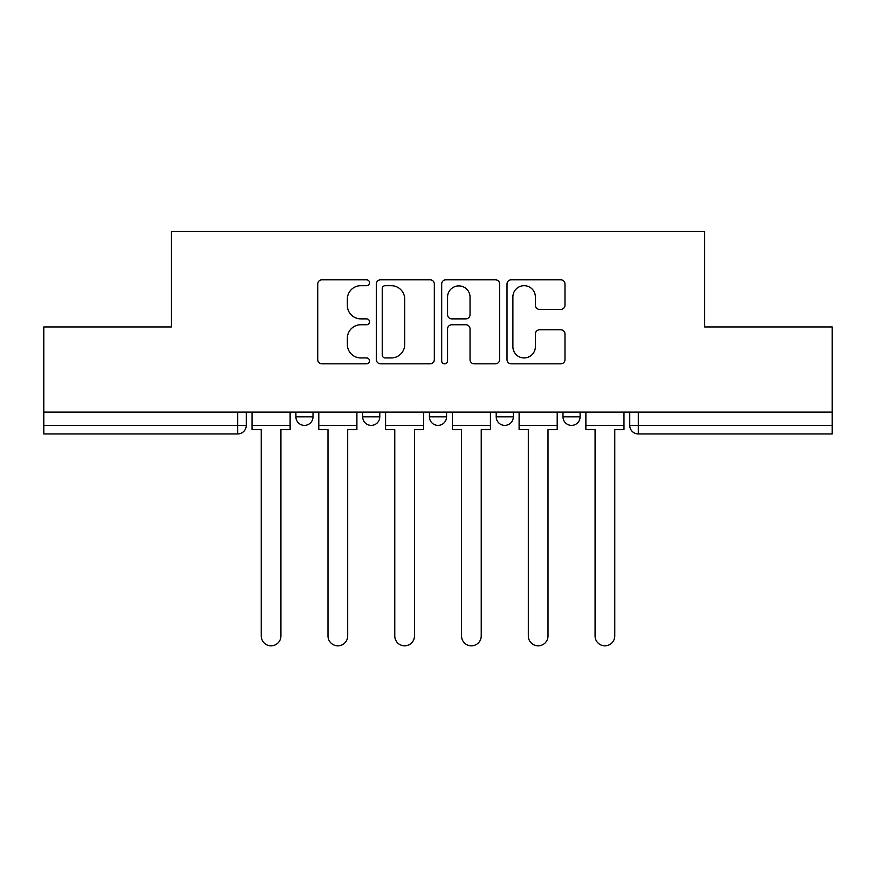 <?xml version="1.0" encoding="UTF-8"?>
<svg xmlns="http://www.w3.org/2000/svg" width="876" height="876" viewBox="0 0 876 876"><rect width="100%" height="100%" fill="white"/><g stroke="black" fill="none" stroke-linecap="round" stroke-linejoin="round"><path stroke-width="1.31" d="M369.519 282.74A2.946 2.946 0 0 0 366.584 279.794L321.941 279.794A4.205 4.205 0 0 0 317.736 283.999L317.736 359.62A4.205 4.205 0 0 0 321.941 363.825L366.584 363.825A2.946 2.946 0 0 0 369.519 360.879A2.946 2.946 0 0 0 366.584 357.945L360.803 357.945A13.447 13.447 0 0 1 347.356 344.498L347.356 338.202A13.447 13.447 0 0 1 360.803 324.755L366.584 324.755A2.946 2.946 0 0 0 369.519 321.81A2.946 2.946 0 0 0 366.584 318.875L360.803 318.875A13.447 13.447 0 0 1 347.356 305.428L347.356 299.121A13.447 13.447 0 0 1 360.803 285.685L366.584 285.685A2.946 2.946 0 0 0 369.519 282.74M496.21 416.834L496.21 412.125L496.21 416.834A8.563 8.563 0 0 0 504.773 425.386A8.563 8.563 0 0 1 496.21 416.834L513.325 416.834A8.563 8.563 0 0 1 504.773 425.386M362.675 416.834L362.675 412.125L362.675 416.834A8.563 8.563 0 0 0 371.227 425.386A8.563 8.563 0 0 1 362.675 416.834L379.79 416.834A8.563 8.563 0 0 1 371.227 425.386A8.563 8.563 0 0 0 379.79 416.834L379.79 412.125L379.79 416.834M560.782 309.414A4.205 4.205 0 0 0 564.987 305.22L564.987 283.999A4.205 4.205 0 0 0 560.782 279.794L511.212 279.794A4.205 4.205 0 0 0 507.007 283.999L507.007 359.62A4.205 4.205 0 0 0 511.212 363.825L560.782 363.825A4.205 4.205 0 0 0 564.987 359.62L564.987 333.997A4.205 4.205 0 0 0 560.782 329.792L539.561 329.792A4.205 4.205 0 0 0 535.367 333.997L535.367 346.699A11.235 11.235 0 0 1 524.122 357.945A11.235 11.235 0 0 1 512.887 346.699L512.887 296.92A11.235 11.235 0 0 1 524.122 285.685A11.235 11.235 0 0 1 535.367 296.92L535.367 305.22A4.205 4.205 0 0 0 539.561 309.414L560.782 309.414M43.8 412.125L43.8 326.945L171.346 326.945L171.346 231.505L704.654 231.505L704.654 326.945L832.2 326.945L832.2 412.125L43.8 412.125L43.8 425.386L246.255 425.386L246.255 412.125L246.255 425.386A8.563 8.563 0 0 1 237.692 433.949L43.8 433.949L43.8 425.386M434.321 283.999A4.205 4.205 0 0 0 430.127 279.794L380.545 279.794A4.205 4.205 0 0 0 376.351 283.999L376.351 359.62A4.205 4.205 0 0 0 380.545 363.825L430.127 363.825A4.205 4.205 0 0 0 434.321 359.62L434.321 283.999M445.873 279.794L495.455 279.794A4.205 4.205 0 0 1 499.649 283.999L499.649 359.62A4.205 4.205 0 0 1 495.455 363.825L474.234 363.825A4.205 4.205 0 0 1 470.04 359.62L470.04 328.949A4.205 4.205 0 0 0 465.835 324.755L451.764 324.755A4.205 4.205 0 0 0 447.559 328.949L447.559 360.879A2.946 2.946 0 0 1 444.614 363.825A2.946 2.946 0 0 1 441.679 360.879L441.679 283.999A4.205 4.205 0 0 1 445.873 279.794M629.745 412.125L629.745 425.386L832.2 425.386L832.2 433.949L638.308 433.949A8.563 8.563 0 0 1 629.745 425.386L629.745 412.125M832.2 412.125L832.2 425.386M580.098 412.125L580.098 416.834A8.563 8.563 0 0 1 571.535 425.386A8.563 8.563 0 0 1 562.983 416.834A8.563 8.563 0 0 0 571.535 425.386A8.563 8.563 0 0 0 580.098 416.834L580.098 412.125M562.983 412.125L562.983 416.834L580.098 416.834M513.325 412.125L513.325 416.834M446.563 412.125L446.563 416.834A8.563 8.563 0 0 1 438 425.386A8.563 8.563 0 0 1 429.437 416.834L446.563 416.834M429.437 412.125L429.437 416.834M313.017 412.125L313.017 416.834A8.563 8.563 0 0 1 304.465 425.386A8.563 8.563 0 0 1 295.902 416.834A8.563 8.563 0 0 0 304.465 425.386A8.563 8.563 0 0 0 313.017 416.834L313.017 412.125M295.902 412.125L295.902 416.834L313.017 416.834M638.308 412.125L638.308 433.949A8.563 8.563 0 0 1 629.745 425.386M385.166 285.685A2.946 2.946 0 0 0 382.232 288.62L382.232 354.999A2.946 2.946 0 0 0 385.166 357.945L391.265 357.945A13.447 13.447 0 0 0 404.701 344.498L404.701 299.121A13.447 13.447 0 0 0 391.265 285.685L385.166 285.685M470.04 297.128A11.235 11.235 0 0 0 458.794 285.894A11.235 11.235 0 0 0 447.559 297.128L447.559 314.67A4.205 4.205 0 0 0 451.764 318.875L465.835 318.875A4.205 4.205 0 0 0 470.04 314.67L470.04 297.128M252.025 425.386L252.025 429.667L261.234 429.667L261.234 635.976A9.844 9.844 0 0 0 271.078 645.82A9.844 9.844 0 0 0 280.922 635.976L280.922 429.667L290.12 429.667L290.12 425.386L252.025 425.386L252.025 412.125M290.12 425.386L290.12 412.125M318.798 425.386L318.798 429.667L327.996 429.667L327.996 635.976A9.844 9.844 0 0 0 337.84 645.82A9.844 9.844 0 0 0 347.684 635.976L347.684 429.667L356.893 429.667L356.893 425.386L318.798 425.386L318.798 412.125M356.893 425.386L356.893 412.125M385.571 425.386L385.571 429.667L394.769 429.667L394.769 635.976A9.844 9.844 0 0 0 404.613 645.82A9.844 9.844 0 0 0 414.457 635.976L414.457 429.667L423.666 429.667L423.666 425.386L385.571 425.386L385.571 412.125M423.666 425.386L423.666 412.125M452.334 425.386L452.334 429.667L461.542 429.667L461.542 635.976A9.844 9.844 0 0 0 471.387 645.82A9.844 9.844 0 0 0 481.231 635.976L481.231 429.667L490.429 429.667L490.429 425.386L452.334 425.386L452.334 412.125M490.429 425.386L490.429 412.125M519.107 425.386L519.107 429.667L528.316 429.667L528.316 635.976A9.844 9.844 0 0 0 538.16 645.82A9.844 9.844 0 0 0 548.004 635.976L548.004 429.667L557.202 429.667L557.202 425.386L519.107 425.386L519.107 412.125M557.202 425.386L557.202 412.125M585.88 425.386L585.88 429.667L595.078 429.667L595.078 635.976A9.844 9.844 0 0 0 604.922 645.82A9.844 9.844 0 0 0 614.766 635.976L614.766 429.667L623.975 429.667L623.975 425.386L585.88 425.386L585.88 412.125M623.975 425.386L623.975 412.125M237.692 412.125L237.692 433.949"/></g></svg>
